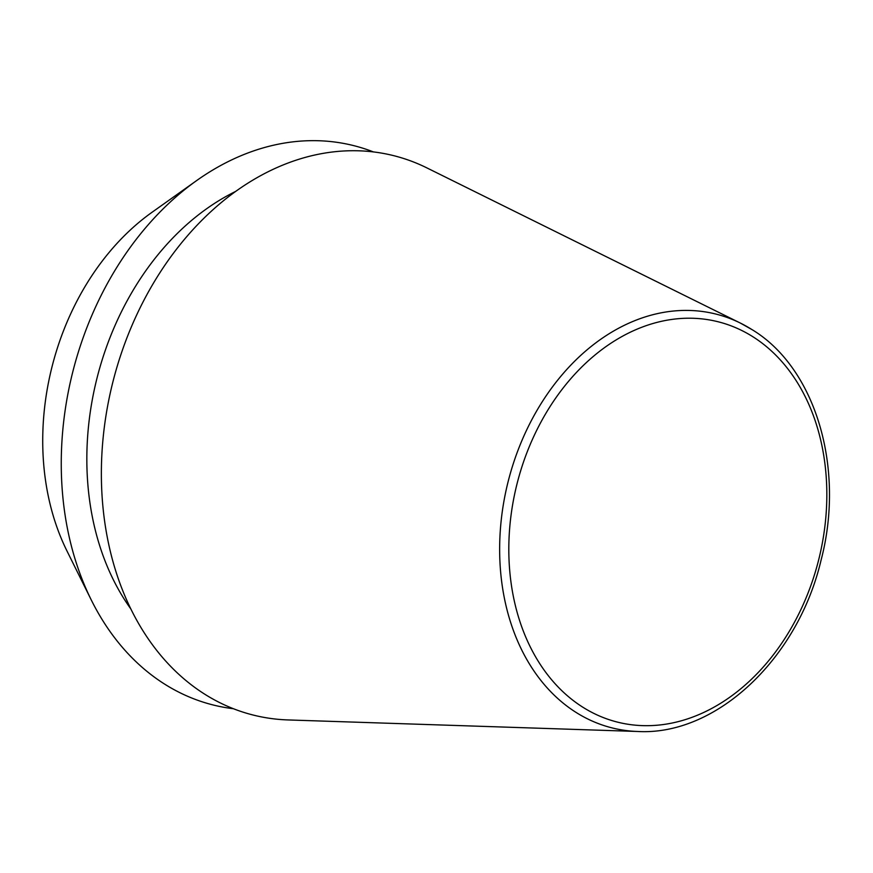 <?xml version="1.0" encoding="UTF-8"?>
<svg xmlns="http://www.w3.org/2000/svg" width="873" height="873" viewBox="0 0 873 873"><rect width="100%" height="100%" fill="white"/><g stroke="black" fill="none" stroke-linecap="round" stroke-linejoin="round"><path stroke-width="1.31" d="M751.697 329.427A213.328 160.752 104.1 0 0 740.446 323.119L426.886 167.9A288.374 217.312 104.1 0 0 131.092 327.539A288.374 217.312 104.1 0 0 204.969 694.341A288.374 217.312 104.1 0 0 288.079 719.941L637.77 731.487C716.253 735.917 797.933 658.679 821.067 560.171C845.282 468.277 815.775 367.969 751.948 329.568L740.446 323.119A213.328 160.752 104.1 0 0 521.639 441.203A213.328 160.752 104.1 0 0 576.278 712.554A213.328 160.752 104.1 0 0 637.77 731.487M373.448 151.935A288.374 217.312 104.1 0 0 196.654 180.569A288.374 217.312 104.1 0 0 91.228 599.882A288.374 217.312 104.1 0 0 164.855 684.257A288.374 217.312 104.1 0 0 233.451 708.734M196.654 180.569L152.066 212.259A232.873 175.484 104.1 0 0 66.926 550.874L91.228 599.882M235.786 191.351A255.167 192.289 104.1 0 0 130.797 608.885M582.968 707.294A206.399 155.536 104.1 0 0 802.309 606.528A206.399 155.536 104.1 0 0 752.679 336.607A206.399 155.536 104.1 0 0 533.338 437.373A206.399 155.536 104.1 0 0 582.968 707.294"/></g></svg>
